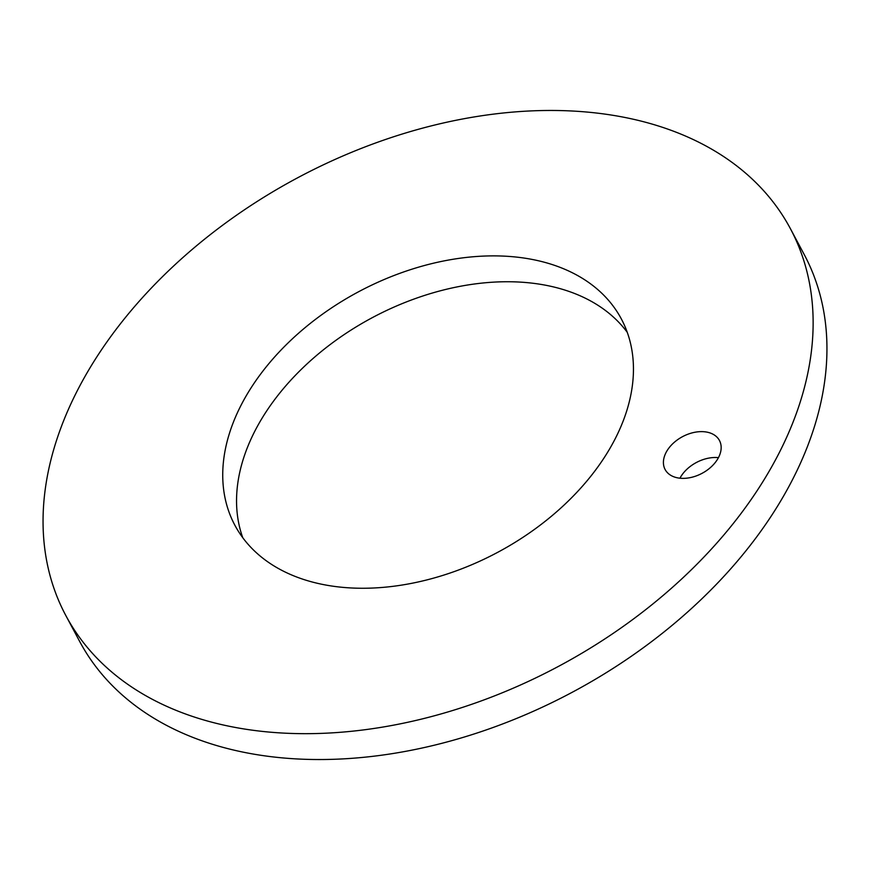 <?xml version="1.0" encoding="UTF-8"?>
<svg xmlns="http://www.w3.org/2000/svg" width="870" height="870" viewBox="0 0 870 870"><rect width="100%" height="100%" fill="white"/><g stroke="black" fill="none" stroke-linecap="round" stroke-linejoin="round"><path stroke-width="1.3" d="M599.876 113.437A410.694 276.932 151.9 0 1 790.362 228.603A410.694 276.932 151.9 0 1 684.005 576.799A410.694 276.932 151.9 0 1 256.313 730.702A410.694 276.932 151.9 0 1 65.826 615.536A410.694 276.932 151.9 0 1 172.184 267.34A410.694 276.932 151.9 0 1 599.876 113.437M519.716 257.466A219.033 147.693 -28.1 0 0 291.613 339.55A219.033 147.693 -28.1 0 0 234.878 525.252A219.033 147.693 -28.1 0 0 336.472 586.674A219.033 147.693 -28.1 0 0 564.576 504.589A219.033 147.693 -28.1 0 0 621.311 318.888A219.033 147.693 -28.1 0 0 519.716 257.466M679.405 478.141A30.798 20.771 -28.1 0 0 711.486 466.603A30.798 20.771 -28.1 0 0 719.457 440.492A30.798 20.771 -28.1 0 0 705.168 431.846A30.798 20.771 -28.1 0 0 673.097 443.395A30.798 20.771 -28.1 0 0 665.115 469.506A30.798 20.771 -28.1 0 0 679.405 478.141M790.362 228.603L804.174 254.464A410.694 276.932 151.9 0 1 697.816 602.66A410.694 276.932 151.9 0 1 270.124 756.563A410.694 276.932 151.9 0 1 79.638 641.397L65.826 615.536M627.259 332.329A219.033 147.693 -28.1 0 0 533.528 283.326A219.033 147.693 -28.1 0 0 313.211 358.342A219.033 147.693 -28.1 0 0 242.741 537.671M718.446 457.653A30.798 20.771 -28.1 0 0 679.948 478.206"/></g></svg>
